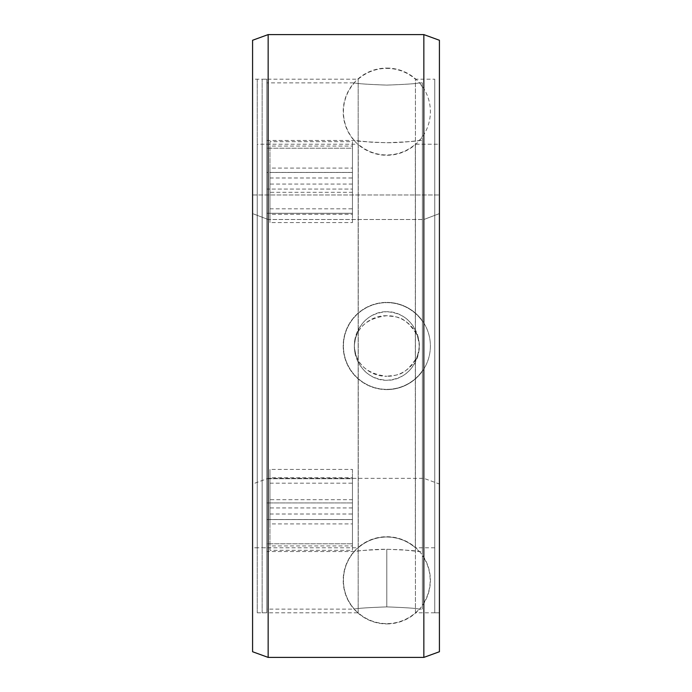 <?xml version="1.0" encoding="UTF-8"?>
<svg xmlns="http://www.w3.org/2000/svg" width="692" height="692" viewBox="0 0 692 692"><rect width="100%" height="100%" fill="white"/><g stroke="black" fill="none" stroke-linecap="round" stroke-linejoin="round"><path stroke-width="0.52" stroke-dasharray="3.46 2.59" d="M423.85 219.511L423.85 478.345L423.85 219.511L439.42 213.594L439.42 346L439.42 213.594L423.85 219.511L268.15 219.511L268.15 346L268.15 219.511L423.85 219.511M439.42 40.266L439.42 651.734M252.58 484.011L252.58 346L252.58 484.011L268.15 478.345L268.15 346L268.15 478.345L423.85 478.345L439.42 484.011M268.15 219.511L252.58 213.594L252.58 346L252.58 213.594L268.15 219.511M439.42 213.594L439.42 194.971L439.42 213.594M252.58 194.971L439.42 194.971L252.58 194.971L252.58 213.594L252.58 194.971M434.749 144.213L434.749 547.787L434.749 144.213L439.42 144.213L439.42 547.787L439.42 144.213L439.42 547.787L439.42 144.213L415.338 144.213A43.285 43.285 0 0 1 358.248 144.213L358.248 547.787L252.58 547.787L252.58 144.213L252.58 547.787L252.58 144.213L252.58 547.787L257.251 547.787L257.251 144.213L257.251 547.787M434.749 547.787L415.338 547.787L415.338 144.213L415.338 547.787A43.285 43.285 0 0 0 358.248 547.787L358.248 144.213L257.251 144.213M268.15 657.4L268.15 34.6M252.58 651.734L252.58 40.266M257.251 79.208L257.251 612.792L257.251 79.208L252.58 79.208L252.58 612.792L252.58 79.208L252.58 612.792L252.58 79.208L358.162 79.208A43.285 43.285 0 0 1 415.425 79.208L415.425 612.792L439.42 612.792L439.42 79.208L439.42 612.792L434.749 612.792L434.749 79.208L434.749 612.792M423.85 34.6L423.85 657.4M257.251 612.792L358.162 612.792A43.285 43.285 0 0 0 415.425 612.792L415.425 79.208L434.749 79.208M358.162 612.792L358.162 79.208L358.162 612.792M386.793 68.076A43.596 43.596 0 0 1 430.389 111.671A43.596 43.596 0 0 1 386.793 155.268A43.596 43.596 0 0 1 343.197 111.671A43.596 43.596 0 0 1 386.793 68.076M386.793 389.596A43.596 43.596 0 0 0 430.389 346A43.596 43.596 0 0 0 386.793 302.404A43.596 43.596 0 0 1 430.389 346A43.596 43.596 0 0 1 386.793 389.596A43.596 43.596 0 0 1 343.197 346A43.596 43.596 0 0 1 386.793 302.404A43.596 43.596 0 0 0 343.197 346A43.596 43.596 0 0 0 386.793 389.596M386.793 623.924A43.596 43.596 0 0 0 430.389 580.328A43.596 43.596 0 0 0 386.793 536.732A43.596 43.596 0 0 0 343.197 580.328A43.596 43.596 0 0 0 386.793 623.924M266.827 189.072L266.827 82.867L266.827 189.072L266.827 140.476L266.827 189.072L352.462 189.072L266.827 189.072M266.827 551.524L266.827 502.928L266.827 543.782L352.462 543.782L352.462 478.708L266.827 478.708L266.827 172.438L352.462 172.438L352.462 148.218L266.827 148.218L352.462 148.218L352.462 213.292L352.462 148.218L352.462 213.292L266.827 213.292L266.827 478.708L352.462 478.708L352.462 543.782L266.827 543.782L266.827 502.928L352.462 502.928L266.827 502.928L266.827 551.524L354.382 551.524C354.373 551.55 369.658 549.188 386.793 549.284C407.069 550.079 417.873 550.832 419.205 551.524L422.371 551.524L422.371 140.476L422.371 551.524M266.827 213.292L352.462 213.292L352.462 172.438L266.827 172.438L266.827 519.562L266.827 478.708L266.827 519.562L352.462 519.562L266.827 519.562L266.827 213.292M266.827 140.476L354.382 140.476C355.714 141.168 366.518 141.921 386.793 142.716C403.92 142.811 419.196 140.45 419.205 140.476L422.371 140.476M386.793 315.725C368.542 315.249 353.43 331.226 354.382 346.225C355.602 363.802 366.405 373.81 386.793 376.275C368.542 376.751 353.43 360.774 354.382 345.775C355.602 328.198 366.405 318.19 386.793 315.725C410.59 315.353 425.77 339.815 416.714 357.669C403.592 377.382 396.75 374.649 386.793 376.275C410.59 376.647 425.77 352.185 416.714 334.331C403.592 314.618 396.75 317.351 386.793 315.725M266.827 543.782L266.827 609.133L266.827 543.782M422.371 609.133L422.371 82.867L422.371 609.133L419.205 609.133C416.939 608.354 406.135 607.602 386.793 606.893C367.573 607.602 356.761 608.346 354.382 609.133A43.362 43.362 0 0 1 354.382 551.524C355.714 550.832 366.518 550.079 386.793 549.284L401.455 549.742L419.205 551.524A43.362 43.362 0 0 0 356.743 549.067A43.362 43.362 0 0 0 356.743 611.59A43.362 43.362 0 0 0 419.205 609.133C416.826 608.346 406.014 607.602 386.793 606.893C367.452 607.602 356.648 608.354 354.382 609.133L266.827 609.133M422.371 136.462L422.371 86.881L422.371 136.462A43.362 43.362 0 0 1 419.205 140.476C417.873 141.168 407.069 141.921 386.793 142.716L372.14 142.258L354.382 140.476A43.362 43.362 0 0 1 354.382 82.867C356.761 83.654 367.573 84.398 386.793 85.107C406.135 84.398 416.939 83.645 419.205 82.867C416.826 83.654 406.014 84.398 386.793 85.107C367.452 84.398 356.648 83.645 354.382 82.867L266.827 82.867M352.462 478.708L352.462 543.782L352.462 478.708M422.371 82.867L419.205 82.867A43.362 43.362 0 0 1 422.371 86.881M386.793 380.271C405.737 378.861 416.541 367.703 419.196 346.787C420.027 327.515 403.713 311.106 386.793 311.729C367.85 313.139 357.046 324.297 354.39 345.204C353.551 364.485 369.883 380.894 386.793 380.271C367.85 378.861 357.046 367.703 354.39 346.796C353.551 327.515 369.883 311.106 386.793 311.729C405.737 313.139 416.541 324.297 419.196 345.213C420.027 364.485 403.713 380.894 386.793 380.271M386.793 606.893L386.793 549.284L386.793 606.893M422.371 321.209L422.371 370.791L422.371 321.209A43.362 43.362 0 0 0 343.431 346A43.362 43.362 0 0 0 422.371 370.791A43.362 43.362 0 0 1 343.431 346A43.362 43.362 0 0 1 422.371 321.209M422.371 555.538L422.371 605.119L422.371 555.538A43.362 43.362 0 0 1 422.371 605.119M352.462 222.582L352.462 146.064L352.462 222.582L269.941 222.582L269.941 192.307L352.462 192.307M269.941 192.307L269.941 146.064L352.462 146.064M269.941 146.064L269.941 172.49L352.462 172.49M269.941 172.49L269.941 208.82L352.462 208.82M269.941 208.82L269.941 222.582M352.462 184.046L352.462 141.661L352.462 184.046L269.941 184.046L269.941 214.321L352.462 214.321M269.941 214.321L269.941 168.087L352.462 168.087M269.941 168.087L269.941 141.661L352.462 141.661M269.941 141.661L269.941 177.991L352.462 177.991M269.941 177.991L269.941 184.046M352.462 469.418L352.462 545.936L352.462 469.418L269.941 469.418L269.941 499.693L352.462 499.693M269.941 499.693L269.941 545.936L352.462 545.936M269.941 545.936L269.941 519.51L352.462 519.51M269.941 519.51L269.941 483.18L352.462 483.18M269.941 483.18L269.941 469.418M352.462 507.954L352.462 550.339L352.462 507.954L269.941 507.954L269.941 477.679L352.462 477.679M269.941 477.679L269.941 523.913L352.462 523.913M269.941 523.913L269.941 550.339L352.462 550.339M269.941 550.339L269.941 514.009L352.462 514.009M269.941 514.009L269.941 507.954M262.156 612.792L262.156 79.208L262.156 612.792L266.827 612.792L266.827 79.208L262.156 79.208M262.156 144.213L262.156 547.787L262.156 144.213L266.827 144.213L266.827 547.787L266.827 144.213M266.827 79.208L266.827 612.792M262.156 547.787L266.827 547.787M439.42 79.208L439.42 612.792L439.42 79.208"/><path stroke-width="1.04" d="M268.15 34.6L252.58 40.266L252.58 651.734L268.15 657.4L268.15 34.6L423.85 34.6L439.42 40.266L439.42 651.734L423.85 657.4L268.15 657.4M423.85 657.4L423.85 34.6"/></g></svg>
